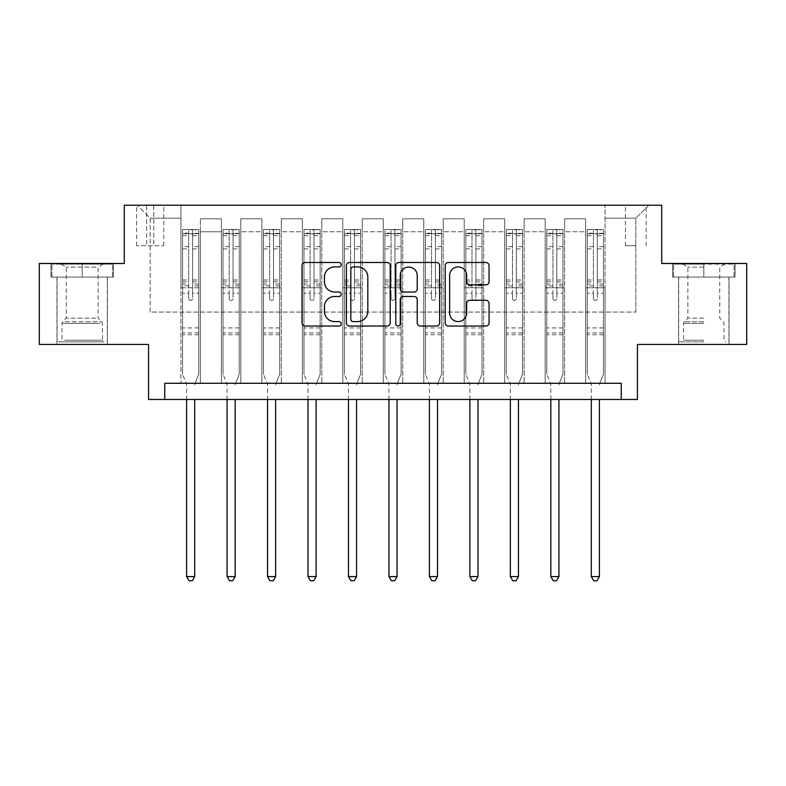 <?xml version="1.0" encoding="UTF-8"?>
<svg xmlns="http://www.w3.org/2000/svg" width="786" height="786" viewBox="0 0 786 786"><rect width="100%" height="100%" fill="white"/><g stroke="black" fill="none" stroke-linecap="round" stroke-linejoin="round"><path stroke-width="0.59" stroke-dasharray="3.93 2.95" d="M341.203 264.705A2.22 2.22 0 0 0 338.972 262.475L305.214 262.475A3.173 3.173 0 0 0 302.03 265.658L302.03 322.859A3.173 3.173 0 0 0 305.214 326.033L338.972 326.033A2.22 2.22 0 0 0 341.203 323.812A2.22 2.22 0 0 0 338.972 321.582L334.61 321.582A10.169 10.169 0 0 1 324.441 311.413L324.441 306.648A10.169 10.169 0 0 1 334.61 296.479L338.972 296.479A2.22 2.22 0 0 0 341.203 294.259A2.22 2.22 0 0 0 338.972 292.028L334.61 292.028A10.169 10.169 0 0 1 324.441 281.86L324.441 277.094A10.169 10.169 0 0 1 334.61 266.926L338.972 266.926A2.22 2.22 0 0 0 341.203 264.705M703.804 277.094L672.561 277.094L735.048 277.094L703.804 277.094L703.804 263.497L735.048 263.497L672.561 263.497L703.804 263.497L703.804 277.094L678.711 277.094L734.075 277.094L673.533 277.094L728.897 277.094L703.804 277.094L703.804 264.145L734.075 264.145L673.533 264.145L703.804 264.145L682.759 264.145L703.804 264.145L703.804 277.094M703.804 344.435L678.554 344.435L703.804 344.435M635.815 205.225L625.45 205.225L635.815 205.225M635.815 245.694L625.45 245.694L635.815 245.694M82.196 277.094L113.439 277.094L50.952 277.094L82.196 277.094L82.196 263.497L113.439 263.497L50.952 263.497L82.196 263.497L82.196 277.094L51.925 277.094L112.467 277.094L82.196 277.094L82.196 264.145L51.925 264.145L112.467 264.145L82.196 264.145L82.196 277.094M82.196 344.435L107.446 344.435L82.196 344.435M746.7 263.497L746.7 344.435L637.436 344.435L637.436 399.475L148.564 399.475L148.564 344.435L39.3 344.435L39.3 263.497L124.286 263.497L124.286 205.225L661.714 205.225L661.714 263.497L746.7 263.497M164.755 399.475L164.755 383.283L164.755 399.475L164.755 383.283L621.245 383.283L164.755 383.283L621.245 383.283L621.245 399.475M180.937 383.283L200.371 383.283L180.937 383.283L200.371 383.283L180.937 383.283L180.937 205.225L137.236 205.225L648.764 205.225L605.063 205.225L605.063 383.283L585.629 383.283L605.063 383.283L585.629 383.283L605.063 383.283L605.063 205.225L605.063 287.784L605.063 218.174L635.815 218.174L605.063 218.174L605.063 205.225L180.937 205.225L180.937 287.784L200.371 287.784L200.371 231.772L200.371 383.283L200.371 218.822L200.371 383.283L200.371 287.784L180.937 287.784L180.937 218.174L150.185 218.174L180.937 218.174L180.937 205.225L180.937 383.283M221.406 383.283L240.84 383.283L221.406 383.283L240.84 383.283L221.406 383.283L221.406 218.822L200.371 218.822L221.406 218.822L221.406 383.283L221.406 287.784L240.84 287.784L240.84 231.772L240.84 383.283L240.84 218.822L240.84 383.283L240.84 287.784L221.406 287.784L221.406 231.772L221.406 383.283M261.876 383.283L281.309 383.283L261.876 383.283L281.309 383.283L261.876 383.283L261.876 218.822L240.84 218.822L240.84 231.772L240.84 218.822L261.876 218.822L261.876 383.283L261.876 287.784L281.309 287.784L281.309 231.772L281.309 383.283L281.309 218.822L281.309 383.283L281.309 287.784L261.876 287.784L261.876 231.772L261.876 287.784L281.309 287.784L261.876 287.784L261.876 383.283M302.345 383.283L321.779 383.283L302.345 383.283L321.779 383.283L302.345 383.283L302.345 218.822L281.309 218.822L281.309 231.772L281.309 218.822L302.345 218.822L302.345 383.283L302.345 287.784L321.779 287.784L321.779 231.772L321.779 383.283L321.779 218.822L321.779 383.283L321.779 287.784L302.345 287.784L302.345 231.772L302.345 287.784L321.779 287.784L302.345 287.784L302.345 383.283M342.814 383.283L362.248 383.283L342.814 383.283L362.248 383.283L342.814 383.283L342.814 218.822L321.779 218.822L321.779 231.772L321.779 218.822L342.814 218.822L342.814 383.283L342.814 287.784L362.248 287.784L362.248 231.772L362.248 383.283L362.248 218.822L362.248 383.283L362.248 287.784L342.814 287.784L342.814 231.772L342.814 287.784L362.248 287.784L342.814 287.784L342.814 383.283M383.283 383.283L402.717 383.283L383.283 383.283L402.717 383.283L383.283 383.283L383.283 218.822L362.248 218.822L362.248 231.772L362.248 218.822L383.283 218.822L383.283 383.283L383.283 287.784L402.717 287.784L402.717 231.772L402.717 383.283L402.717 218.822L402.717 383.283L402.717 287.784L383.283 287.784L383.283 231.772L383.283 287.784L402.717 287.784L383.283 287.784L383.283 383.283M423.752 383.283L443.186 383.283L423.752 383.283L443.186 383.283L423.752 383.283L423.752 218.822L402.717 218.822L402.717 231.772L402.717 218.822L423.752 218.822L423.752 383.283L423.752 287.784L443.186 287.784L443.186 231.772L443.186 383.283L443.186 218.822L443.186 383.283L443.186 287.784L423.752 287.784L423.752 231.772L423.752 287.784L443.186 287.784L423.752 287.784L423.752 383.283M464.221 383.283L483.655 383.283L464.221 383.283L483.655 383.283L464.221 383.283L464.221 218.822L443.186 218.822L443.186 231.772L443.186 218.822L464.221 218.822L464.221 383.283L464.221 287.784L483.655 287.784L483.655 231.772L483.655 383.283L483.655 218.822L483.655 383.283L483.655 287.784L464.221 287.784L464.221 231.772L464.221 287.784L483.655 287.784L464.221 287.784L464.221 383.283M504.691 383.283L524.124 383.283L504.691 383.283L524.124 383.283L504.691 383.283L504.691 218.822L483.655 218.822L483.655 231.772L483.655 218.822L504.691 218.822L504.691 383.283L504.691 287.784L524.124 287.784L524.124 231.772L524.124 383.283L524.124 218.822L524.124 383.283L524.124 287.784L504.691 287.784L504.691 231.772L504.691 287.784L524.124 287.784L504.691 287.784L504.691 383.283M545.16 383.283L564.594 383.283L545.16 383.283L564.594 383.283L545.16 383.283L545.16 218.822L524.124 218.822L524.124 231.772L524.124 218.822L545.16 218.822L545.16 383.283L545.16 287.784L564.594 287.784L564.594 231.772L564.594 383.283L564.594 218.822L564.594 383.283L564.594 287.784L545.16 287.784L545.16 231.772L545.16 287.784L564.594 287.784L545.16 287.784L545.16 383.283M146.628 205.225L136.587 205.225L146.628 205.225L146.628 245.694L136.587 245.694L153.751 245.694L146.628 245.694L146.628 205.225M153.751 205.225L163.783 205.225L153.751 205.225L153.751 245.694L163.783 245.694L153.751 245.694L153.751 205.225M150.185 312.062L150.185 218.174L137.236 205.225L150.185 218.174L150.185 312.062L635.815 312.062L150.185 312.062M635.815 312.062L635.815 218.174L635.815 312.062M585.629 287.784L605.063 287.784L605.063 383.283L605.063 287.784L585.629 287.784L585.629 231.772L585.629 287.784L605.063 287.784L585.629 287.784L585.629 383.283L585.629 218.822L564.594 218.822L564.594 231.772L564.594 218.822L585.629 218.822L585.629 383.283L585.629 287.784M180.937 287.784L200.371 287.784L180.937 287.784M221.406 218.822L200.371 218.822L221.406 218.822L221.406 231.772L221.406 218.822M221.406 287.784L240.84 287.784L221.406 287.784M261.876 231.772L261.876 218.822L261.876 231.772L240.84 231.772L261.876 231.772M302.345 231.772L302.345 218.822L302.345 231.772L281.309 231.772L302.345 231.772M342.814 231.772L342.814 218.822L342.814 231.772L321.779 231.772L342.814 231.772M383.283 231.772L383.283 218.822L383.283 231.772L362.248 231.772L383.283 231.772M423.752 231.772L423.752 218.822L423.752 231.772L402.717 231.772L423.752 231.772M464.221 231.772L464.221 218.822L464.221 231.772L443.186 231.772L464.221 231.772M504.691 231.772L504.691 218.822L504.691 231.772L483.655 231.772L504.691 231.772M545.16 231.772L545.16 218.822L545.16 231.772L524.124 231.772L545.16 231.772M585.629 231.772L585.629 218.822L585.629 231.772L564.594 231.772L585.629 231.772M261.876 218.822L240.84 218.822L261.876 218.822M302.345 218.822L281.309 218.822L302.345 218.822M342.814 218.822L321.779 218.822L342.814 218.822M383.283 218.822L362.248 218.822L383.283 218.822M423.752 218.822L402.717 218.822L423.752 218.822M464.221 218.822L443.186 218.822L464.221 218.822M504.691 218.822L483.655 218.822L504.691 218.822M545.16 218.822L524.124 218.822L545.16 218.822M585.629 218.822L564.594 218.822L585.629 218.822M648.764 205.225L635.815 218.174L648.764 205.225M50.952 277.094L50.952 263.497L50.952 277.094M113.439 277.094L113.439 263.497L113.439 277.094M735.048 277.094L735.048 263.497L735.048 277.094M672.561 277.094L672.561 263.497L672.561 277.094M390.22 322.859L390.22 265.658A3.173 3.173 0 0 0 387.046 262.475L349.544 262.475A3.173 3.173 0 0 0 346.361 265.658L346.361 322.859A3.173 3.173 0 0 0 349.544 326.033L387.046 326.033A3.173 3.173 0 0 0 390.22 322.859M353.042 266.926A2.22 2.22 0 0 0 350.811 269.146L350.811 319.362A2.22 2.22 0 0 0 353.042 321.582L357.65 321.582A10.169 10.169 0 0 0 367.819 311.413L367.819 277.094A10.169 10.169 0 0 0 357.65 266.926L353.042 266.926M398.954 262.475L436.456 262.475A3.173 3.173 0 0 1 439.639 265.658L439.639 322.859A3.173 3.173 0 0 1 436.456 326.033L420.412 326.033A3.173 3.173 0 0 1 417.228 322.859L417.228 299.663A3.173 3.173 0 0 0 414.055 296.479L403.405 296.479A3.173 3.173 0 0 0 400.231 299.663L400.231 323.812A2.22 2.22 0 0 1 398.001 326.033A2.22 2.22 0 0 1 395.78 323.812L395.78 265.658A3.173 3.173 0 0 1 398.954 262.475M417.228 275.581A8.499 8.499 0 0 0 408.73 267.083A8.499 8.499 0 0 0 400.231 275.581L400.231 288.855A3.173 3.173 0 0 0 403.405 292.028L414.055 292.028A3.173 3.173 0 0 0 417.228 288.855L417.228 275.581M469.822 284.876L485.876 284.876A3.173 3.173 0 0 0 489.049 281.702L489.049 265.658A3.173 3.173 0 0 0 485.876 262.475L448.374 262.475A3.173 3.173 0 0 0 445.2 265.658L445.2 322.859A3.173 3.173 0 0 0 448.374 326.033L485.876 326.033A3.173 3.173 0 0 0 489.049 322.859L489.049 303.475A3.173 3.173 0 0 0 485.876 300.291L469.822 300.291A3.173 3.173 0 0 0 466.648 303.475L466.648 313.083A8.499 8.499 0 0 1 458.15 321.582A8.499 8.499 0 0 1 449.641 313.083L449.641 275.424A8.499 8.499 0 0 1 458.15 266.926A8.499 8.499 0 0 1 466.648 275.424L466.648 281.702A3.173 3.173 0 0 0 469.822 284.876M188.709 298.464A1.945 1.945 0 0 0 190.654 300.409A1.945 1.945 0 0 1 188.709 298.464L188.709 293.217L188.709 298.464M198.671 229.502L195.508 229.502L195.508 233.717L198.75 233.717L198.75 229.502L182.558 229.502L182.558 374.224L182.558 293.217L188.709 293.217L188.709 284.051L182.558 284.051M182.558 229.502L182.558 293.217L188.709 293.217L188.709 234.562C190.006 233.432 191.303 233.432 192.599 234.562L192.599 279.993L198.75 279.993L198.75 374.224L198.75 293.217L192.599 293.217L192.599 298.464A1.945 1.945 0 0 1 190.654 300.409A1.945 1.945 0 0 0 192.599 298.464L192.599 279.993M198.75 233.717L198.75 279.993M198.75 229.502L198.75 293.217L192.599 293.217L192.599 229.905L188.709 229.905L188.709 284.051M195.508 229.502L182.637 229.502M195.508 233.717L185.801 233.717L185.801 229.502M182.558 233.717L198.671 233.717M182.637 233.717L185.801 233.717M194.938 383.696L198.75 374.224L194.938 383.696A3.242 3.242 0 0 0 194.702 384.904A3.242 3.242 0 0 1 194.938 383.696M186.606 399.475L186.606 384.904A3.242 3.242 0 0 0 186.37 383.696L182.558 374.224L186.37 383.696A3.242 3.242 0 0 1 186.606 384.904L186.606 576.57L194.702 576.57L194.702 399.475M198.75 334.728L182.558 334.728M186.606 576.57L189.033 580.775L192.275 580.775L194.702 576.57M188.709 234.562L188.709 229.905M192.599 234.562L192.599 229.905M229.178 298.464A1.945 1.945 93.7 0 0 231.123 300.409A1.945 1.945 -86.3 0 1 229.178 298.464L229.178 293.217L229.178 298.464M239.141 229.502L235.977 229.502L235.977 233.717L239.219 233.717L239.219 229.502L223.028 229.502L223.028 374.224L223.028 293.217L229.178 293.217L229.178 284.051L223.028 284.051M223.028 229.502L223.028 293.217L229.178 293.217L229.178 234.562C230.475 233.432 231.772 233.432 233.069 234.562L233.069 279.993L239.219 279.993L239.219 374.224L239.219 293.217L233.069 293.217L233.069 298.464A1.945 1.945 -86.3 0 1 231.123 300.409A1.945 1.945 93.7 0 0 233.069 298.464L233.069 279.993M239.219 233.717L239.219 279.993M239.219 229.502L239.219 293.217L233.069 293.217L233.069 229.905L229.178 229.905L229.178 284.051M235.977 229.502L223.106 229.502M235.977 233.717L226.27 233.717L226.27 229.502M223.028 233.717L239.141 233.717M223.106 233.717L226.27 233.717M235.407 383.696L239.219 374.224L235.407 383.696A3.242 3.242 -86.3 0 0 235.171 384.904A3.242 3.242 -86.3 0 1 235.407 383.696M227.075 399.475L227.075 384.904A3.242 3.242 -86.3 0 0 226.84 383.696L223.028 374.224L226.84 383.696A3.242 3.242 -86.3 0 1 227.075 384.904L227.075 576.57L235.171 576.57L235.171 399.475M239.219 334.728L223.028 334.728M227.075 576.57L229.502 580.775L232.744 580.775L235.171 576.57M233.069 234.562L233.069 229.905M229.178 234.562L229.178 229.905L229.178 234.562M269.647 298.464A1.945 1.945 93.7 0 0 271.592 300.409A1.945 1.945 -86.3 0 1 269.647 298.464L269.647 293.217L269.647 298.464M279.61 229.502L276.446 229.502L276.446 233.717L279.688 233.717L279.688 229.502L263.497 229.502L263.497 374.224L263.497 293.217L269.647 293.217L269.647 284.051L263.497 284.051M263.497 229.502L263.497 293.217L269.647 293.217L269.647 234.562C270.944 233.432 272.241 233.432 273.538 234.562L273.538 279.993L279.688 279.993L279.688 374.224L279.688 293.217L273.538 293.217L273.538 298.464A1.945 1.945 -86.3 0 1 271.592 300.409A1.945 1.945 93.7 0 0 273.538 298.464L273.538 279.993M279.688 233.717L279.688 279.993M279.688 229.502L279.688 293.217L273.538 293.217L273.538 229.905L269.647 229.905L269.647 284.051M276.446 229.502L263.575 229.502M276.446 233.717L266.739 233.717L266.739 229.502M263.497 233.717L279.61 233.717M263.575 233.717L266.739 233.717M275.876 383.696L279.688 374.224L275.876 383.696A3.242 3.242 -86.3 0 0 275.64 384.904A3.242 3.242 -86.3 0 1 275.876 383.696M267.545 399.475L267.545 384.904A3.242 3.242 -86.3 0 0 267.309 383.696L263.497 374.224L267.309 383.696A3.242 3.242 -86.3 0 1 267.545 384.904L267.545 576.57L275.64 576.57L275.64 399.475M279.688 334.728L263.497 334.728M267.545 576.57L269.971 580.775L273.214 580.775L275.64 576.57M273.538 234.562L273.538 229.905M269.647 234.562L269.647 229.905L269.647 234.562M310.116 298.464A1.945 1.945 93.7 0 0 312.062 300.409A1.945 1.945 -86.3 0 1 310.116 298.464L310.116 293.217L310.116 298.464M320.079 229.502L316.915 229.502L316.915 233.717L320.157 233.717L320.157 229.502L303.966 229.502L303.966 374.224L303.966 293.217L310.116 293.217L310.116 284.051L303.966 284.051M303.966 229.502L303.966 293.217L310.116 293.217L310.116 234.562C311.413 233.432 312.71 233.432 314.007 234.562L314.007 279.993L320.157 279.993L320.157 374.224L320.157 293.217L314.007 293.217L314.007 298.464A1.945 1.945 -86.3 0 1 312.062 300.409A1.945 1.945 93.7 0 0 314.007 298.464L314.007 279.993M320.157 233.717L320.157 279.993M320.157 229.502L320.157 293.217L314.007 293.217L314.007 229.905L310.116 229.905L310.116 284.051M316.915 229.502L304.044 229.502M316.915 233.717L307.208 233.717L307.208 229.502M303.966 233.717L320.079 233.717M304.044 233.717L307.208 233.717M316.345 383.696L320.157 374.224L316.345 383.696A3.242 3.242 -86.3 0 0 316.11 384.904A3.242 3.242 -86.3 0 1 316.345 383.696M308.014 399.475L308.014 384.904A3.242 3.242 -86.3 0 0 307.778 383.696L303.966 374.224L307.778 383.696A3.242 3.242 -86.3 0 1 308.014 384.904L308.014 576.57L316.11 576.57L316.11 399.475M320.157 334.728L303.966 334.728M308.014 576.57L310.441 580.775L313.683 580.775L316.11 576.57M314.007 234.562L314.007 229.905M310.116 234.562L310.116 229.905L310.116 234.562M350.585 298.464A1.945 1.945 93.7 0 0 352.531 300.409A1.945 1.945 -86.3 0 1 350.585 298.464L350.585 293.217L350.585 298.464M360.548 229.502L357.384 229.502L357.384 233.717L360.627 233.717L360.627 229.502L344.435 229.502L344.435 374.224L344.435 293.217L350.585 293.217L350.585 284.051L344.435 284.051M344.435 229.502L344.435 293.217L350.585 293.217L350.585 234.562C351.882 233.432 353.179 233.432 354.476 234.562L354.476 279.993L360.627 279.993L360.627 374.224L360.627 293.217L354.476 293.217L354.476 298.464A1.945 1.945 -86.3 0 1 352.531 300.409A1.945 1.945 93.7 0 0 354.476 298.464L354.476 279.993M360.627 233.717L360.627 279.993M360.627 229.502L360.627 293.217L354.476 293.217L354.476 229.905L350.585 229.905L350.585 284.051M357.384 229.502L344.514 229.502M357.384 233.717L347.677 233.717L347.677 229.502M344.435 233.717L360.548 233.717M344.514 233.717L347.677 233.717M356.815 383.696L360.627 374.224L356.815 383.696A3.242 3.242 -86.3 0 0 356.579 384.904A3.242 3.242 -86.3 0 1 356.815 383.696M348.483 399.475L348.483 384.904A3.242 3.242 -86.3 0 0 348.247 383.696L344.435 374.224L348.247 383.696A3.242 3.242 -86.3 0 1 348.483 384.904L348.483 576.57L356.579 576.57L356.579 399.475M360.627 334.728L344.435 334.728M348.483 576.57L350.91 580.775L354.152 580.775L356.579 576.57M354.476 234.562L354.476 229.905M350.585 234.562L350.585 229.905L350.585 234.562M101.119 341.851L60.345 341.851L101.119 341.851M64.678 340.23L102.435 340.23L64.678 340.23M100.421 264.145L61.151 264.145L100.421 264.145M96 267.093L66.26 267.093L96 267.093M96 318.124L66.26 318.124L96 318.124M103.929 341.851L57.103 341.851L103.929 341.851M103.929 277.094L57.103 277.094L103.929 277.094M51.925 277.094L51.925 264.145L51.925 277.094M112.467 277.094L112.467 264.145L112.467 277.094M703.804 341.851L678.711 341.851L703.804 341.851M703.804 340.23L683.565 340.23L703.804 340.23M703.804 267.093L687.868 267.093L703.804 267.093M703.804 318.124L687.868 318.124L703.804 318.124M673.533 277.094L673.533 264.145L673.533 277.094M734.075 277.094L734.075 264.145L734.075 277.094M391.055 298.464A1.945 1.945 93.7 0 0 393 300.409A1.945 1.945 -86.3 0 1 391.055 298.464L391.055 293.217L391.055 298.464M401.017 229.502L397.854 229.502L397.854 233.717L401.096 233.717L401.096 229.502L384.904 229.502L384.904 374.224L384.904 293.217L391.055 293.217L391.055 284.051L384.904 284.051M384.904 229.502L384.904 293.217L391.055 293.217L391.055 234.562C392.352 233.432 393.648 233.432 394.945 234.562L394.945 279.993L401.096 279.993L401.096 374.224L401.096 293.217L394.945 293.217L394.945 298.464A1.945 1.945 -86.3 0 1 393 300.409A1.945 1.945 93.7 0 0 394.945 298.464L394.945 279.993M401.096 233.717L401.096 279.993M401.096 229.502L401.096 293.217L394.945 293.217L394.945 229.905L391.055 229.905L391.055 284.051M397.854 229.502L384.983 229.502M397.854 233.717L388.146 233.717L388.146 229.502M384.904 233.717L401.017 233.717M384.983 233.717L388.146 233.717M397.284 383.696L401.096 374.224L397.284 383.696A3.242 3.242 -86.3 0 0 397.048 384.904A3.242 3.242 -86.3 0 1 397.284 383.696M388.952 399.475L388.952 384.904A3.242 3.242 -86.3 0 0 388.716 383.696L384.904 374.224L388.716 383.696A3.242 3.242 -86.3 0 1 388.952 384.904L388.952 576.57L397.048 576.57L397.048 399.475M401.096 334.728L384.904 334.728M388.952 576.57L391.379 580.775L394.621 580.775L397.048 576.57M394.945 234.562L394.945 229.905M391.055 234.562L391.055 229.905L391.055 234.562M431.524 298.464A1.945 1.945 93.7 0 0 433.469 300.409A1.945 1.945 -86.3 0 1 431.524 298.464L431.524 293.217L431.524 298.464M441.486 229.502L438.323 229.502L438.323 233.717L441.565 233.717L441.565 229.502L425.373 229.502L425.373 374.224L425.373 293.217L431.524 293.217L431.524 284.051L425.373 284.051M425.373 229.502L425.373 293.217L431.524 293.217L431.524 234.562C432.821 233.432 434.118 233.432 435.415 234.562L435.415 279.993L441.565 279.993L441.565 374.224L441.565 293.217L435.415 293.217L435.415 298.464A1.945 1.945 -86.3 0 1 433.469 300.409A1.945 1.945 93.7 0 0 435.415 298.464L435.415 279.993M441.565 233.717L441.565 279.993M441.565 229.502L441.565 293.217L435.415 293.217L435.415 229.905L431.524 229.905L431.524 284.051M438.323 229.502L425.452 229.502M438.323 233.717L428.616 233.717L428.616 229.502M425.373 233.717L441.486 233.717M425.452 233.717L428.616 233.717M437.753 383.696L441.565 374.224L437.753 383.696A3.242 3.242 -86.3 0 0 437.517 384.904A3.242 3.242 -86.3 0 1 437.753 383.696M429.421 399.475L429.421 384.904A3.242 3.242 -86.3 0 0 429.185 383.696L425.373 374.224L429.185 383.696A3.242 3.242 -86.3 0 1 429.421 384.904L429.421 576.57L437.517 576.57L437.517 399.475M441.565 334.728L425.373 334.728M429.421 576.57L431.848 580.775L435.09 580.775L437.517 576.57M435.415 234.562L435.415 229.905M431.524 234.562L431.524 229.905L431.524 234.562M471.993 298.464A1.945 1.945 93.7 0 0 473.938 300.409A1.945 1.945 -86.3 0 1 471.993 298.464L471.993 293.217L471.993 298.464M481.956 229.502L478.792 229.502L478.792 233.717L482.034 233.717L482.034 229.502L465.843 229.502L465.843 374.224L465.843 293.217L471.993 293.217L471.993 284.051L465.843 284.051M465.843 229.502L465.843 293.217L471.993 293.217L471.993 234.562C473.29 233.432 474.587 233.432 475.884 234.562L475.884 279.993L482.034 279.993L482.034 374.224L482.034 293.217L475.884 293.217L475.884 298.464A1.945 1.945 -86.3 0 1 473.938 300.409A1.945 1.945 93.7 0 0 475.884 298.464L475.884 279.993M482.034 233.717L482.034 279.993M482.034 229.502L482.034 293.217L475.884 293.217L475.884 229.905L471.993 229.905L471.993 284.051M478.792 229.502L465.921 229.502M478.792 233.717L469.085 233.717L469.085 229.502M465.843 233.717L481.956 233.717M465.921 233.717L469.085 233.717M478.222 383.696L482.034 374.224L478.222 383.696A3.242 3.242 -86.3 0 0 477.986 384.904A3.242 3.242 -86.3 0 1 478.222 383.696M469.89 399.475L469.89 384.904A3.242 3.242 -86.3 0 0 469.655 383.696L465.843 374.224L469.655 383.696A3.242 3.242 -86.3 0 1 469.89 384.904L469.89 576.57L477.986 576.57L477.986 399.475M482.034 334.728L465.843 334.728M469.89 576.57L472.317 580.775L475.559 580.775L477.986 576.57M475.884 234.562L475.884 229.905M471.993 234.562L471.993 229.905L471.993 234.562M512.462 298.464A1.945 1.945 93.7 0 0 514.408 300.409A1.945 1.945 -86.3 0 1 512.462 298.464L512.462 293.217L512.462 298.464M522.425 229.502L519.261 229.502L519.261 233.717L522.503 233.717L522.503 229.502L506.312 229.502L506.312 374.224L506.312 293.217L512.462 293.217L512.462 284.051L506.312 284.051M506.312 229.502L506.312 293.217L512.462 293.217L512.462 234.562C513.759 233.432 515.056 233.432 516.353 234.562L516.353 279.993L522.503 279.993L522.503 374.224L522.503 293.217L516.353 293.217L516.353 298.464A1.945 1.945 -86.3 0 1 514.408 300.409A1.945 1.945 93.7 0 0 516.353 298.464L516.353 279.993M522.503 233.717L522.503 279.993M522.503 229.502L522.503 293.217L516.353 293.217L516.353 229.905L512.462 229.905L512.462 284.051M519.261 229.502L506.39 229.502M519.261 233.717L509.554 233.717L509.554 229.502M506.312 233.717L522.425 233.717M506.39 233.717L509.554 233.717M518.691 383.696L522.503 374.224L518.691 383.696A3.242 3.242 -86.3 0 0 518.455 384.904A3.242 3.242 -86.3 0 1 518.691 383.696M510.36 399.475L510.36 384.904A3.242 3.242 -86.3 0 0 510.124 383.696L506.312 374.224L510.124 383.696A3.242 3.242 -86.3 0 1 510.36 384.904L510.36 576.57L518.455 576.57L518.455 399.475M522.503 334.728L506.312 334.728M510.36 576.57L512.786 580.775L516.029 580.775L518.455 576.57M516.353 234.562L516.353 229.905M512.462 234.562L512.462 229.905L512.462 234.562M552.931 298.464A1.945 1.945 93.7 0 0 554.877 300.409A1.945 1.945 -86.3 0 1 552.931 298.464L552.931 293.217L552.931 298.464M562.894 229.502L559.73 229.502L559.73 233.717L562.972 233.717L562.972 229.502L546.781 229.502L546.781 374.224L546.781 293.217L552.931 293.217L552.931 284.051L546.781 284.051M546.781 229.502L546.781 293.217L552.931 293.217L552.931 234.562C554.228 233.432 555.525 233.432 556.822 234.562L556.822 279.993L562.972 279.993L562.972 374.224L562.972 293.217L556.822 293.217L556.822 298.464A1.945 1.945 -86.3 0 1 554.877 300.409A1.945 1.945 93.7 0 0 556.822 298.464L556.822 279.993M562.972 233.717L562.972 279.993M562.972 229.502L562.972 293.217L556.822 293.217L556.822 229.905L552.931 229.905L552.931 284.051M559.73 229.502L546.86 229.502M559.73 233.717L550.023 233.717L550.023 229.502M546.781 233.717L562.894 233.717M546.86 233.717L550.023 233.717M559.16 383.696L562.972 374.224L559.16 383.696A3.242 3.242 -86.3 0 0 558.925 384.904A3.242 3.242 -86.3 0 1 559.16 383.696M550.829 399.475L550.829 384.904A3.242 3.242 -86.3 0 0 550.593 383.696L546.781 374.224L550.593 383.696A3.242 3.242 -86.3 0 1 550.829 384.904L550.829 576.57L558.925 576.57L558.925 399.475M562.972 334.728L546.781 334.728M550.829 576.57L553.256 580.775L556.498 580.775L558.925 576.57M556.822 234.562L556.822 229.905M552.931 234.562L552.931 229.905L552.931 234.562M593.401 298.464A1.945 1.945 93.7 0 0 595.346 300.409A1.945 1.945 -86.3 0 1 593.401 298.464L593.401 293.217L593.401 298.464M603.363 229.502L600.199 229.502L600.199 233.717L603.442 233.717L603.442 229.502L587.25 229.502L587.25 374.224L587.25 293.217L593.401 293.217L593.401 284.051L587.25 284.051M587.25 229.502L587.25 293.217L593.401 293.217L593.401 234.562C594.697 233.432 595.994 233.432 597.291 234.562L597.291 279.993L603.442 279.993L603.442 374.224L603.442 293.217L597.291 293.217L597.291 298.464A1.945 1.945 -86.3 0 1 595.346 300.409A1.945 1.945 93.7 0 0 597.291 298.464L597.291 279.993M603.442 233.717L603.442 279.993M603.442 229.502L603.442 293.217L597.291 293.217L597.291 229.905L593.401 229.905L593.401 284.051M600.199 229.502L587.329 229.502M600.199 233.717L590.492 233.717L590.492 229.502M587.25 233.717L603.363 233.717M587.329 233.717L590.492 233.717M599.63 383.696L603.442 374.224L599.63 383.696A3.242 3.242 -86.3 0 0 599.394 384.904A3.242 3.242 -86.3 0 1 599.63 383.696M591.298 399.475L591.298 384.904A3.242 3.242 -86.3 0 0 591.062 383.696L587.25 374.224L591.062 383.696A3.242 3.242 -86.3 0 1 591.298 384.904L591.298 576.57L599.394 576.57L599.394 399.475M603.442 334.728L587.25 334.728M591.298 576.57L593.725 580.775L596.967 580.775L599.394 576.57M597.291 234.562L597.291 229.905M593.401 234.562L593.401 229.905L593.401 234.562M221.406 231.772L200.371 231.772L221.406 231.772M188.709 246.608L182.558 246.608M182.558 248.916L188.709 248.916M182.558 279.993L188.709 279.993M198.75 327.929L182.558 327.929M188.709 285.888L182.558 285.888M198.75 285.888L192.599 285.888M182.558 281.83L188.709 281.83M192.599 281.83L198.75 281.83M198.75 284.051L192.599 284.051M198.75 246.608L192.599 246.608M192.599 248.916L198.75 248.916M188.709 233.373L182.558 233.373M182.558 235.682L188.709 235.682M198.75 233.373L192.599 233.373M192.599 235.682L198.75 235.682M198.75 332.9L182.558 332.9M229.178 246.608L223.028 246.608M223.028 248.916L229.178 248.916M223.028 279.993L229.178 279.993M239.219 327.929L223.028 327.929M229.178 285.888L223.028 285.888M239.219 285.888L233.069 285.888M223.028 281.83L229.178 281.83M233.069 281.83L239.219 281.83M239.219 284.051L233.069 284.051M239.219 246.608L233.069 246.608M233.069 248.916L239.219 248.916M229.178 233.373L223.028 233.373M223.028 235.682L229.178 235.682M239.219 233.373L233.069 233.373M233.069 235.682L239.219 235.682M239.219 332.9L223.028 332.9M269.647 246.608L263.497 246.608M263.497 248.916L269.647 248.916M263.497 279.993L269.647 279.993M279.688 327.929L263.497 327.929M269.647 285.888L263.497 285.888M279.688 285.888L273.538 285.888M263.497 281.83L269.647 281.83M273.538 281.83L279.688 281.83M279.688 284.051L273.538 284.051M279.688 246.608L273.538 246.608M273.538 248.916L279.688 248.916M269.647 233.373L263.497 233.373M263.497 235.682L269.647 235.682M279.688 233.373L273.538 233.373M273.538 235.682L279.688 235.682M279.688 332.9L263.497 332.9M310.116 246.608L303.966 246.608M303.966 248.916L310.116 248.916M303.966 279.993L310.116 279.993M320.157 327.929L303.966 327.929M310.116 285.888L303.966 285.888M320.157 285.888L314.007 285.888M303.966 281.83L310.116 281.83M314.007 281.83L320.157 281.83M320.157 284.051L314.007 284.051M320.157 246.608L314.007 246.608M314.007 248.916L320.157 248.916M310.116 233.373L303.966 233.373M303.966 235.682L310.116 235.682M320.157 233.373L314.007 233.373M314.007 235.682L320.157 235.682M320.157 332.9L303.966 332.9M350.585 246.608L344.435 246.608M344.435 248.916L350.585 248.916M344.435 279.993L350.585 279.993M360.627 327.929L344.435 327.929M350.585 285.888L344.435 285.888M360.627 285.888L354.476 285.888M344.435 281.83L350.585 281.83M354.476 281.83L360.627 281.83M360.627 284.051L354.476 284.051M360.627 246.608L354.476 246.608M354.476 248.916L360.627 248.916M350.585 233.373L344.435 233.373M344.435 235.682L350.585 235.682M360.627 233.373L354.476 233.373M354.476 235.682L360.627 235.682M360.627 332.9L344.435 332.9M99.724 323.36L61.966 323.36L99.724 323.36M65.248 321.759L101.767 321.759L65.248 321.759M703.804 323.36L683.565 323.36L703.804 323.36M703.804 321.759L684.233 321.759L703.804 321.759M391.055 246.608L384.904 246.608M384.904 248.916L391.055 248.916M384.904 279.993L391.055 279.993M401.096 327.929L384.904 327.929M391.055 285.888L384.904 285.888M401.096 285.888L394.945 285.888M384.904 281.83L391.055 281.83M394.945 281.83L401.096 281.83M401.096 284.051L394.945 284.051M401.096 246.608L394.945 246.608M394.945 248.916L401.096 248.916M391.055 233.373L384.904 233.373M384.904 235.682L391.055 235.682M401.096 233.373L394.945 233.373M394.945 235.682L401.096 235.682M401.096 332.9L384.904 332.9M431.524 246.608L425.373 246.608M425.373 248.916L431.524 248.916M425.373 279.993L431.524 279.993M441.565 327.929L425.373 327.929M431.524 285.888L425.373 285.888M441.565 285.888L435.415 285.888M425.373 281.83L431.524 281.83M435.415 281.83L441.565 281.83M441.565 284.051L435.415 284.051M441.565 246.608L435.415 246.608M435.415 248.916L441.565 248.916M431.524 233.373L425.373 233.373M425.373 235.682L431.524 235.682M441.565 233.373L435.415 233.373M435.415 235.682L441.565 235.682M441.565 332.9L425.373 332.9M471.993 246.608L465.843 246.608M465.843 248.916L471.993 248.916M465.843 279.993L471.993 279.993M482.034 327.929L465.843 327.929M471.993 285.888L465.843 285.888M482.034 285.888L475.884 285.888M465.843 281.83L471.993 281.83M475.884 281.83L482.034 281.83M482.034 284.051L475.884 284.051M482.034 246.608L475.884 246.608M475.884 248.916L482.034 248.916M471.993 233.373L465.843 233.373M465.843 235.682L471.993 235.682M482.034 233.373L475.884 233.373M475.884 235.682L482.034 235.682M482.034 332.9L465.843 332.9M512.462 246.608L506.312 246.608M506.312 248.916L512.462 248.916M506.312 279.993L512.462 279.993M522.503 327.929L506.312 327.929M512.462 285.888L506.312 285.888M522.503 285.888L516.353 285.888M506.312 281.83L512.462 281.83M516.353 281.83L522.503 281.83M522.503 284.051L516.353 284.051M522.503 246.608L516.353 246.608M516.353 248.916L522.503 248.916M512.462 233.373L506.312 233.373M506.312 235.682L512.462 235.682M522.503 233.373L516.353 233.373M516.353 235.682L522.503 235.682M522.503 332.9L506.312 332.9M552.931 246.608L546.781 246.608M546.781 248.916L552.931 248.916M546.781 279.993L552.931 279.993M562.972 327.929L546.781 327.929M552.931 285.888L546.781 285.888M562.972 285.888L556.822 285.888M546.781 281.83L552.931 281.83M556.822 281.83L562.972 281.83M562.972 284.051L556.822 284.051M562.972 246.608L556.822 246.608M556.822 248.916L562.972 248.916M552.931 233.373L546.781 233.373M546.781 235.682L552.931 235.682M562.972 233.373L556.822 233.373M556.822 235.682L562.972 235.682M562.972 332.9L546.781 332.9M593.401 246.608L587.25 246.608M587.25 248.916L593.401 248.916M587.25 279.993L593.401 279.993M603.442 327.929L587.25 327.929M593.401 285.888L587.25 285.888M603.442 285.888L597.291 285.888M587.25 281.83L593.401 281.83M597.291 281.83L603.442 281.83M603.442 284.051L597.291 284.051M603.442 246.608L597.291 246.608M597.291 248.916L603.442 248.916M593.401 233.373L587.25 233.373M587.25 235.682L593.401 235.682M603.442 233.373L597.291 233.373M597.291 235.682L603.442 235.682M603.442 332.9L587.25 332.9M678.554 344.435L678.554 277.094M625.45 245.694L625.45 205.225M56.946 344.435L56.946 277.094M107.446 344.435L107.446 277.094M136.587 245.694L136.587 205.225M163.783 245.694L163.783 205.225M646.171 245.694L646.171 205.225M729.054 344.435L729.054 277.094M61.151 264.145L66.26 267.093L66.26 318.124L62.625 321.759L61.966 323.36L61.966 340.23L60.345 341.851M107.289 341.851L107.289 277.094M57.103 341.851L57.103 277.094M103.241 264.145L98.132 267.093L98.132 318.124L101.767 321.759L102.435 323.36L102.435 340.23L104.047 341.851M724.849 264.145L719.74 267.093L719.74 318.124L723.375 321.759L724.034 323.36L724.034 340.23L725.655 341.851M678.711 341.851L678.711 277.094M728.897 341.851L728.897 277.094M682.759 264.145L687.868 267.093L687.868 318.124L684.233 321.759L683.565 323.36L683.565 340.23L681.953 341.851"/><path stroke-width="1.18" d="M341.203 264.705A2.22 2.22 0 0 0 338.972 262.475L305.214 262.475A3.173 3.173 0 0 0 302.03 265.658L302.03 322.859A3.173 3.173 0 0 0 305.214 326.033L338.972 326.033A2.22 2.22 0 0 0 341.203 323.812A2.22 2.22 0 0 0 338.972 321.582L334.61 321.582A10.169 10.169 0 0 1 324.441 311.413L324.441 306.648A10.169 10.169 0 0 1 334.61 296.479L338.972 296.479A2.22 2.22 0 0 0 341.203 294.259A2.22 2.22 0 0 0 338.972 292.028L334.61 292.028A10.169 10.169 0 0 1 324.441 281.86L324.441 277.094A10.169 10.169 0 0 1 334.61 266.926L338.972 266.926A2.22 2.22 0 0 0 341.203 264.705M485.876 284.876A3.173 3.173 0 0 0 489.049 281.702L489.049 265.658A3.173 3.173 0 0 0 485.876 262.475L448.374 262.475A3.173 3.173 0 0 0 445.2 265.658L445.2 322.859A3.173 3.173 0 0 0 448.374 326.033L485.876 326.033A3.173 3.173 0 0 0 489.049 322.859L489.049 303.475A3.173 3.173 0 0 0 485.876 300.291L469.822 300.291A3.173 3.173 0 0 0 466.648 303.475L466.648 313.083A8.499 8.499 0 0 1 458.15 321.582A8.499 8.499 0 0 1 449.641 313.083L449.641 275.424A8.499 8.499 0 0 1 458.15 266.926A8.499 8.499 0 0 1 466.648 275.424L466.648 281.702A3.173 3.173 0 0 0 469.822 284.876L485.876 284.876M621.245 399.475L637.436 399.475L637.436 344.435L746.7 344.435L746.7 263.497L661.714 263.497L661.714 205.225L124.286 205.225L124.286 263.497L39.3 263.497L39.3 344.435L148.564 344.435L148.564 399.475L621.245 399.475L621.245 383.283L164.755 383.283L164.755 399.475M390.22 265.658A3.173 3.173 0 0 0 387.046 262.475L349.544 262.475A3.173 3.173 0 0 0 346.361 265.658L346.361 322.859A3.173 3.173 0 0 0 349.544 326.033L387.046 326.033A3.173 3.173 0 0 0 390.22 322.859L390.22 265.658M398.954 262.475L436.456 262.475A3.173 3.173 0 0 1 439.639 265.658L439.639 322.859A3.173 3.173 0 0 1 436.456 326.033L420.412 326.033A3.173 3.173 0 0 1 417.228 322.859L417.228 299.663A3.173 3.173 0 0 0 414.055 296.479L403.405 296.479A3.173 3.173 0 0 0 400.231 299.663L400.231 323.812A2.22 2.22 0 0 1 398.001 326.033A2.22 2.22 0 0 1 395.78 323.812L395.78 265.658A3.173 3.173 0 0 1 398.954 262.475M353.042 266.926A2.22 2.22 0 0 0 350.811 269.146L350.811 319.362A2.22 2.22 0 0 0 353.042 321.582L357.65 321.582A10.169 10.169 0 0 0 367.819 311.413L367.819 277.094A10.169 10.169 0 0 0 357.65 266.926L353.042 266.926M417.228 275.581A8.499 8.499 0 0 0 408.73 267.083A8.499 8.499 0 0 0 400.231 275.581L400.231 288.855A3.173 3.173 0 0 0 403.405 292.028L414.055 292.028A3.173 3.173 0 0 0 417.228 288.855L417.228 275.581M186.606 399.475L186.606 576.57L194.702 576.57L194.702 399.475M194.702 576.57L192.275 580.775L189.033 580.775L186.606 576.57M227.075 399.475L227.075 576.57L235.171 576.57L235.171 399.475M235.171 576.57L232.744 580.775L229.502 580.775L227.075 576.57M267.545 399.475L267.545 576.57L275.64 576.57L275.64 399.475M275.64 576.57L273.214 580.775L269.971 580.775L267.545 576.57M308.014 399.475L308.014 576.57L316.11 576.57L316.11 399.475M316.11 576.57L313.683 580.775L310.441 580.775L308.014 576.57M348.483 399.475L348.483 576.57L356.579 576.57L356.579 399.475M356.579 576.57L354.152 580.775L350.91 580.775L348.483 576.57M388.952 399.475L388.952 576.57L397.048 576.57L397.048 399.475M397.048 576.57L394.621 580.775L391.379 580.775L388.952 576.57M429.421 399.475L429.421 576.57L437.517 576.57L437.517 399.475M437.517 576.57L435.09 580.775L431.848 580.775L429.421 576.57M469.89 399.475L469.89 576.57L477.986 576.57L477.986 399.475M477.986 576.57L475.559 580.775L472.317 580.775L469.89 576.57M510.36 399.475L510.36 576.57L518.455 576.57L518.455 399.475M518.455 576.57L516.029 580.775L512.786 580.775L510.36 576.57M550.829 399.475L550.829 576.57L558.925 576.57L558.925 399.475M558.925 576.57L556.498 580.775L553.256 580.775L550.829 576.57M591.298 399.475L591.298 576.57L599.394 576.57L599.394 399.475M599.394 576.57L596.967 580.775L593.725 580.775L591.298 576.57"/></g></svg>
